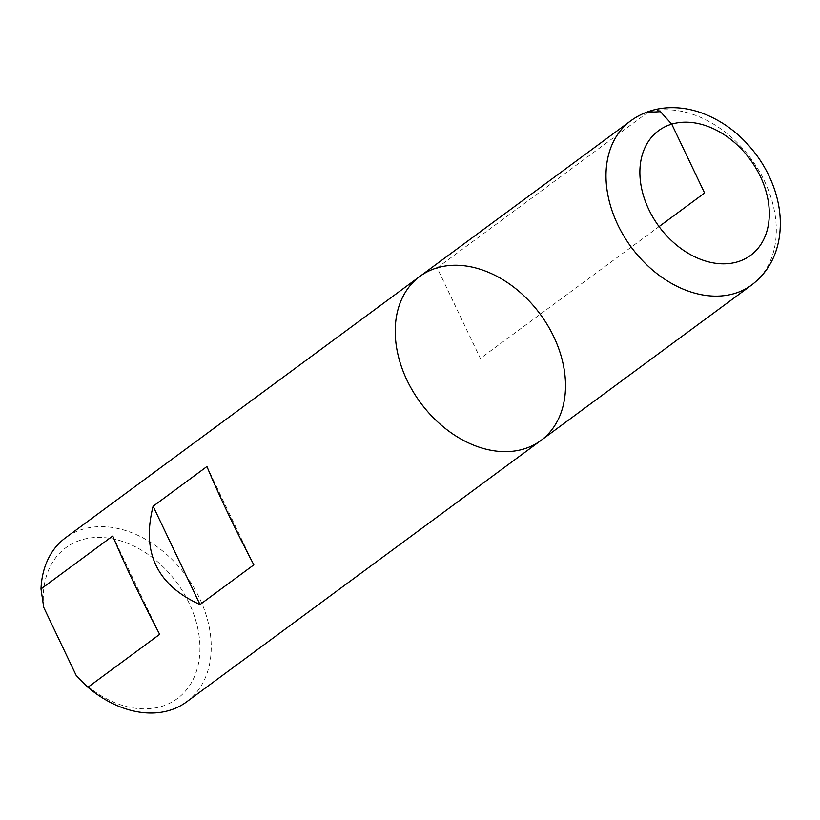 <?xml version="1.0" encoding="UTF-8"?>
<svg xmlns="http://www.w3.org/2000/svg" width="820" height="820" viewBox="0 0 820 820"><rect width="100%" height="100%" fill="white"/><g stroke="black" fill="none" stroke-linecap="round" stroke-linejoin="round"><path stroke-width="0.61" stroke-dasharray="4.1 3.07" d="M186.611 701.869A101.957 74.446 53.6 0 0 185.986 575.63A101.957 74.446 53.6 0 0 65.559 537.776M43.747 607.425A93.798 68.49 -126.4 0 1 131.866 545.126A93.798 68.49 -126.4 0 1 194.504 676.459A93.798 68.49 -126.4 0 1 76.178 675.424M112.75 536.014L159.654 634.342M206.927 466.529L253.831 564.857M419.84 276.401A101.957 74.446 -126.4 0 1 540.267 314.244A101.957 74.446 -126.4 0 1 540.893 440.483M647.923 112.33L437.152 267.832L480.366 358.442L659.065 226.597M630.611 120.899A101.957 74.446 -126.4 0 1 751.048 158.742A101.957 74.446 -126.4 0 1 751.673 284.981"/><path stroke-width="1.23" d="M112.75 536.014L41 588.944A101.957 74.446 53.6 0 1 65.559 537.776L419.84 276.401A101.957 74.446 53.6 0 0 442.175 425.898A101.957 74.446 53.6 0 0 540.893 440.483A101.957 74.446 53.6 0 0 547.565 325.181A101.957 74.446 53.6 0 0 437.152 267.832A101.957 74.446 53.6 0 0 419.84 276.401A101.957 74.446 -126.4 0 0 413.167 391.704A101.957 74.446 -126.4 0 0 523.59 449.053A101.957 74.446 -126.4 0 0 540.893 440.483L186.611 701.869A101.957 74.446 53.6 0 1 87.904 687.273L159.654 634.342C140.353 597.421 124.722 564.642 112.75 536.014M153.114 506.237C141.368 552.362 156.999 585.142 200.018 604.555L253.831 564.857C234.53 527.936 218.899 495.157 206.927 466.529L153.114 506.237L200.018 604.555M41 588.944L43.747 607.425L76.178 675.424L87.904 687.273M659.065 226.597L704.595 193.007L671.744 124.148L660.469 111.674L647.923 112.33M630.611 120.899C641.342 113.109 653.478 108.752 667.019 107.82C678.591 107.102 690.132 108.804 701.653 112.934C723.291 120.981 741.536 134.951 756.378 154.847C765.193 166.839 771.671 179.744 775.822 193.571C780.435 209.131 781.501 224.332 779 239.194C775.576 258.372 766.464 273.634 751.673 284.981A101.957 74.446 -126.4 0 1 734.361 293.55A101.957 74.446 -126.4 0 1 623.938 236.201A101.957 74.446 -126.4 0 1 630.611 120.899L419.84 276.401M737.436 261.877A77.49 56.58 53.6 0 0 736.473 144.248A77.49 56.58 53.6 0 0 639.877 172.907A77.49 56.58 53.6 0 0 737.436 261.877M751.673 284.981L540.893 440.483"/></g></svg>
